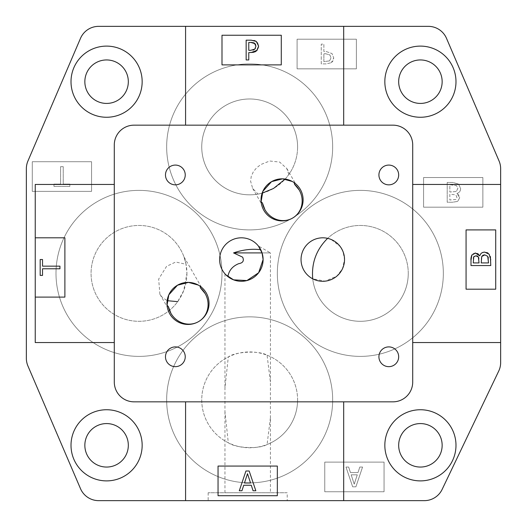 <?xml version="1.0" encoding="UTF-8"?>
<svg xmlns="http://www.w3.org/2000/svg" width="527" height="527" viewBox="0 0 527 527"><rect width="100%" height="100%" fill="white"/><g stroke="black" fill="none" stroke-linecap="round" stroke-linejoin="round"><path stroke-width="0.4" stroke-dasharray="2.63 1.98" d="M167.059 305.278A21.034 21.034 0 0 0 198.521 321.635A21.034 21.034 0 0 0 200.089 286.207L198.257 285.054M167.052 305.179L167.257 306.833M186.051 264.284L184.048 257.038L185.939 263.744L186.92 273.381L183.725 290.588L177.691 301.655A47.924 47.924 0 0 1 102.04 303.895A47.924 47.924 0 0 1 118.555 230.035A47.924 47.924 0 0 1 186.051 264.284L175.715 262.018L166.591 266.326L158.673 279.066L159.879 294.224L162.151 297.235L167.158 300.673M261.128 201.722A21.034 21.034 0 0 0 292.59 218.079A21.034 21.034 0 0 0 294.158 182.652L292.327 181.499M261.122 201.624L261.326 203.277M262.136 193.178L258.052 194.088A47.924 47.924 0 0 1 202.072 152.507A47.924 47.924 0 0 1 246.86 99.063A47.924 47.924 0 0 1 288.836 174.516L285.193 179.068M288.836 174.516L286.767 168.469L279.646 162.059L269.672 161.005L260.839 164.523L256.642 167.79L253.395 171.697L251.254 176.308L250.608 181.196L252.677 188.455L258.052 194.088M134.056 401.837A19.762 19.762 0 0 1 114.293 382.075L114.293 144.925A19.762 19.762 0 0 1 134.056 125.162L392.944 125.162A19.762 19.762 0 0 1 412.707 144.925L412.707 382.075A19.762 19.762 0 0 1 392.944 401.837L134.056 401.837M35.243 297.096L64.887 297.096L64.887 237.809L35.243 237.809L35.243 297.096M59.946 266.155L42.522 266.155L42.522 259.528L40.184 259.528L40.184 275.41L42.522 275.41L42.522 268.783L59.946 268.783L59.946 266.155M35.243 184.45L114.293 184.45M114.293 342.55L35.243 342.55M281.286 35.243L221.999 35.243L221.999 64.887L281.286 64.887L281.286 35.243M254.126 40.474L251.274 40.184M258.638 45.981L257.782 42.937M257.775 42.924L256.287 41.416M257.143 50.289L258.467 47.667M258.474 47.641L258.638 46.139M253.658 52.311L254.607 52.021M255.997 51.284L256.662 50.763M251.115 40.184L246.149 40.184L246.149 59.946L248.777 59.946L248.777 52.581L251.004 52.581M185.583 125.162L185.583 26.35M428.332 26.35L98.668 26.35A19.762 19.762 0 0 0 80.506 38.326L27.951 160.959A19.762 19.762 0 0 0 26.35 168.745L26.35 358.255A19.762 19.762 0 0 0 27.951 366.041L80.506 488.674A19.762 19.762 0 0 0 98.668 500.65L424.307 500.65A19.762 19.762 0 0 0 442.133 489.412L498.72 371.074A19.762 19.762 0 0 0 500.65 362.543L500.65 168.745A19.762 19.762 0 0 0 499.049 160.959L446.494 38.326A19.762 19.762 0 0 0 428.332 26.35M343.683 26.35L343.683 125.162M185.583 500.65L185.583 401.837M287.215 500.65L208.165 500.65L287.215 500.65L287.215 492.745L208.165 492.745L287.215 492.745M277.334 466.066L218.046 466.066L218.046 495.709L277.334 495.709L277.334 466.066M241.939 490.769L243.737 485.242L251.28 485.242L253.072 490.769L255.839 490.769L249.179 471.006L245.944 471.006L239.284 490.769L241.939 490.769M343.683 401.837L343.683 500.65M466.066 229.904L466.066 289.191L495.709 289.191L495.709 229.904L466.066 229.904M484.254 252.163L481.441 253.191M481.329 253.283L479.827 255.694M490.4 256.603L488.167 253.237M486.935 252.545L484.866 252.15M471.006 260.318L471.006 265.555L490.769 265.555L490.769 259.883M475.459 253.079C472.982 253.553 471.764 254.238 471.81 255.127M479.55 255.575L478.529 254.264M477.409 253.507L475.624 253.079M412.707 184.45L500.65 184.45M500.65 342.55L412.707 342.55M473.338 258.144L473.246 262.927L479.03 262.927L478.905 258.131M481.322 257.855L481.223 262.927L488.529 262.927L488.364 258.065M481.737 256.491L481.322 257.848M483.852 254.956L483.042 255.18M244.456 483.002L250.556 483.002L247.499 473.694L244.456 483.002M251.155 42.456L248.777 42.456L248.777 50.335L253.158 50.078M253.158 42.654L252.176 42.509M255.411 48.339L255.905 46.224M255.397 44.156L254.989 43.636M297.59 146.901A47.924 47.924 0 0 1 225.701 188.402A47.924 47.924 0 0 1 225.701 105.4A47.924 47.924 0 0 1 297.59 146.901M332.669 146.901A83.002 83.002 0 0 1 208.165 218.784A83.002 83.002 0 0 1 208.165 75.018A83.002 83.002 0 0 1 332.669 146.901A83.002 83.002 0 0 0 208.165 75.018A83.002 83.002 0 0 0 208.165 218.784A83.002 83.002 0 0 0 332.669 146.901M327.629 238.356A21.739 21.739 0 0 0 312.722 278.816L325.212 281.148L336.931 276.049L342.478 268.75L344.526 259.547L342.978 251.491L340.178 246.504L331.266 239.528L327.629 238.356A47.924 47.924 0 0 1 408.26 273.381A47.924 47.924 0 0 1 363.057 321.226A47.924 47.924 0 0 1 312.722 278.816M408.26 273.381A47.924 47.924 0 0 1 336.371 314.882A47.924 47.924 0 0 1 336.371 231.88A47.924 47.924 0 0 1 408.26 273.381M443.339 273.381A83.002 83.002 0 0 1 318.835 345.264A83.002 83.002 0 0 1 318.835 201.498A83.002 83.002 0 0 1 443.339 273.381A83.002 83.002 0 0 0 318.835 201.498A83.002 83.002 0 0 0 318.835 345.264A83.002 83.002 0 0 0 443.339 273.381M186.92 273.381A47.924 47.924 0 0 1 115.031 314.882A47.924 47.924 0 0 1 115.031 231.88A47.924 47.924 0 0 1 186.92 273.381M221.999 273.381A83.002 83.002 0 0 1 97.495 345.264A83.002 83.002 0 0 1 97.495 201.498A83.002 83.002 0 0 1 221.999 273.381A83.002 83.002 0 0 0 97.495 201.498A83.002 83.002 0 0 0 97.495 345.264A83.002 83.002 0 0 0 221.999 273.381M270.417 492.745L224.963 492.745L270.417 492.745L270.417 417.74L267.077 444.511C259.396 449.287 235.668 448.299 228.303 442.759L224.963 411.679L224.963 388.043L228.303 356.963C235.668 351.423 259.396 350.435 267.077 355.211L270.41 381.983L270.41 417.74M260.213 248.711L258.289 245.905L270.417 252.907L262.064 252.907L270.417 252.907L270.417 381.983M225.905 274.83L224.963 273.816L225.905 274.83M228.303 442.759A47.924 47.924 0 0 1 228.303 356.963M267.077 355.211A47.924 47.924 0 0 1 267.077 444.511M297.59 399.861A47.924 47.924 0 0 1 225.701 441.362A47.924 47.924 0 0 1 225.701 358.36A47.924 47.924 0 0 1 297.59 399.861M332.669 399.861A83.002 83.002 0 0 1 208.165 471.744A83.002 83.002 0 0 1 208.165 327.978A83.002 83.002 0 0 1 332.669 399.861A83.002 83.002 0 0 0 208.165 327.978A83.002 83.002 0 0 0 208.165 471.744A83.002 83.002 0 0 0 332.669 399.861M260.746 249.706A21.739 21.739 0 0 0 227.592 242.73A21.739 21.739 0 0 0 227.895 276.609M455.987 81.685A35.572 35.572 0 0 0 402.628 50.875A35.572 35.572 0 0 0 402.628 112.495A35.572 35.572 0 0 0 455.987 81.685M398.675 81.685A21.739 21.739 0 0 0 420.414 103.424A21.739 21.739 0 0 0 442.153 81.685A21.739 21.739 0 0 0 420.414 59.946A21.739 21.739 0 0 0 398.675 81.685M142.158 81.685A35.572 35.572 0 0 0 88.799 50.875A35.572 35.572 0 0 0 88.799 112.495A35.572 35.572 0 0 0 142.158 81.685M84.847 81.685A21.739 21.739 0 0 0 106.586 103.424A21.739 21.739 0 0 0 128.325 81.685A21.739 21.739 0 0 0 106.586 59.946A21.739 21.739 0 0 0 84.847 81.685M455.987 445.315A35.572 35.572 0 0 0 402.628 414.505A35.572 35.572 0 0 0 402.628 476.125A35.572 35.572 0 0 0 455.987 445.315M398.675 445.315A21.739 21.739 0 0 0 420.414 467.054A21.739 21.739 0 0 0 442.153 445.315A21.739 21.739 0 0 0 420.414 423.576A21.739 21.739 0 0 0 398.675 445.315M142.158 445.315A35.572 35.572 0 0 0 88.799 414.505A35.572 35.572 0 0 0 88.799 476.125A35.572 35.572 0 0 0 142.158 445.315M84.847 445.315A21.739 21.739 0 0 0 106.586 467.054A21.739 21.739 0 0 0 128.325 445.315A21.739 21.739 0 0 0 106.586 423.576A21.739 21.739 0 0 0 84.847 445.315M398.675 356.779A9.881 9.881 0 0 0 383.854 348.222A9.881 9.881 0 0 0 383.854 365.336A9.881 9.881 0 0 0 398.675 356.779M185.24 356.779A9.881 9.881 0 0 0 170.419 348.222A9.881 9.881 0 0 0 170.419 365.336A9.881 9.881 0 0 0 185.24 356.779M398.675 174.964A9.881 9.881 0 0 0 383.854 166.407A9.881 9.881 0 0 0 383.854 183.521A9.881 9.881 0 0 0 398.675 174.964M185.24 174.964A9.881 9.881 0 0 0 170.419 166.407A9.881 9.881 0 0 0 170.419 183.521A9.881 9.881 0 0 0 185.24 174.964M356.384 68.839L356.384 39.196L297.096 39.196L297.096 68.839L356.384 68.839L297.096 68.839L297.096 39.196L356.384 39.196L356.384 68.839M482.864 207.177L482.864 177.533L423.576 177.533L423.576 207.177L482.864 207.177L423.576 207.177L423.576 177.533L482.864 177.533L482.864 207.177M91.566 191.367L91.566 161.723L32.279 161.723L32.279 191.367L91.566 191.367L32.279 191.367L32.279 161.723L91.566 161.723L91.566 191.367M384.051 491.757L384.051 462.113L324.764 462.113L324.764 491.757L384.051 491.757L324.764 491.757L324.764 462.113L384.051 462.113L384.051 491.757M331.384 62.667L333.117 60.75L333.736 57.944L332.01 53.55L326.101 51.501L323.874 51.501L323.874 44.136L321.246 44.136L321.246 63.899L326.213 63.899L331.384 62.667L326.213 63.899L321.246 63.899L321.246 44.136L323.874 44.136L323.874 51.501L326.101 51.501L332.01 53.55L333.736 57.944L331.384 62.667M329.573 60.875L323.874 61.626L323.874 53.747L325.666 53.747L329.876 54.933L331.002 57.858L329.573 60.875L323.874 61.626L323.874 53.747L325.666 53.747L329.876 54.933L331.002 57.858L329.573 60.875M456.922 193.462C459.327 192.763 460.558 191.123 460.618 188.541L458.569 184.075L452.884 182.474L447.212 182.474L447.212 202.236L452.449 202.236L457.64 201.433L459.689 197.783L458.951 195.286L456.922 193.462L459.689 197.783L457.64 201.433L452.449 202.236L447.212 202.236L447.212 182.474L452.884 182.474L458.569 184.075L460.618 188.541C460.558 191.123 459.327 192.763 456.922 193.462M455.941 199.483L449.841 199.996L449.841 194.213L455.848 194.871L456.949 197.414L455.941 199.483L449.841 199.996L449.841 194.213L455.848 194.871L456.949 197.414L455.941 199.483M456.277 191.505L449.841 192.019L449.841 184.713L456.454 185.55L457.877 188.429L456.277 191.505L449.841 192.019L449.841 184.713L456.454 185.55L457.877 188.429L456.277 191.505M63.22 166.664L60.592 166.664L60.592 184.088L53.965 184.088L53.965 186.426L69.847 186.426L69.847 184.088L63.22 184.088L63.22 166.664L63.22 184.088L69.847 184.088L69.847 186.426L53.965 186.426L53.965 184.088L60.592 184.088L60.592 166.664L63.22 166.664M348.657 467.054L346.002 467.054L352.662 486.816L355.896 486.816L362.556 467.054L359.789 467.054L357.998 472.581L350.455 472.581L348.657 467.054L350.455 472.581L357.998 472.581L359.789 467.054L362.556 467.054L355.896 486.816L352.662 486.816L346.002 467.054L348.657 467.054M354.216 484.129L351.173 474.82L357.273 474.82L354.216 484.129L351.173 474.82L357.273 474.82L354.216 484.129M159.879 294.224L167.296 307.07M184.048 257.031L201.525 287.307M252.67 188.462L261.366 203.514M286.767 168.469L295.594 183.752M208.165 492.745L208.165 500.65M224.963 273.816L224.963 388.043M224.963 411.679L224.963 492.745"/><path stroke-width="0.79" d="M167.257 306.833L167.059 305.278A21.034 19.762 -120 0 0 168.33 306.477A21.034 19.762 60 0 0 198.521 321.635A21.034 19.762 -120 0 1 170.893 313.301L168.33 306.477M198.257 285.054L188.455 282.4L177.494 285.206A21.034 21.034 0 0 1 206.222 292.907A21.034 21.034 0 0 1 198.521 321.635A21.034 19.762 -120 0 0 205.122 293.539L200.491 287.907A21.034 19.762 -120 0 0 200.089 286.207M167.052 305.179L168.792 294.883L177.494 285.206A21.034 21.034 0 0 0 169.793 313.934A21.034 21.034 0 0 0 198.521 321.635A21.034 19.762 60 0 0 200.491 287.907M167.158 300.673L177.691 301.655M412.707 382.075L412.707 144.925A19.762 19.762 0 0 0 392.944 125.162L134.056 125.162A19.762 19.762 0 0 0 114.293 144.925L114.293 382.075A19.762 19.762 0 0 0 134.056 401.837L392.944 401.837A19.762 19.762 0 0 0 412.707 382.075M292.327 181.499L282.525 178.844L271.563 181.65A21.034 21.034 0 0 1 300.291 189.351A21.034 21.034 0 0 1 292.59 218.079A21.034 21.034 0 0 1 263.862 210.378A21.034 21.034 0 0 1 271.563 181.65L262.861 191.327L261.122 201.624M263.105 259.547A21.739 21.739 0 0 1 230.497 278.375A21.739 21.739 0 0 1 230.497 240.72A21.739 21.739 0 0 1 263.105 259.547L258.632 272.749L246.919 280.562L233.58 279.844L225.905 274.83L227.895 276.609C228.896 270.575 232.46 266.28 238.579 263.711C242.94 262.986 244.291 260.806 242.631 257.163L233.553 252.907L262.064 252.907L263.105 259.547M344.526 259.547A21.739 21.739 0 0 1 311.918 278.375A21.739 21.739 0 0 1 311.918 240.72A21.739 21.739 0 0 1 344.526 259.547M185.24 174.964A9.881 9.881 0 0 1 170.419 183.521A9.881 9.881 0 0 1 170.419 166.407A9.881 9.881 0 0 1 185.24 174.964M398.675 174.964A9.881 9.881 0 0 1 383.854 183.521A9.881 9.881 0 0 1 383.854 166.407A9.881 9.881 0 0 1 398.675 174.964M185.24 356.779A9.881 9.881 0 0 1 170.419 365.336A9.881 9.881 0 0 1 170.419 348.222A9.881 9.881 0 0 1 185.24 356.779M398.675 356.779A9.881 9.881 0 0 1 383.854 365.336A9.881 9.881 0 0 1 383.854 348.222A9.881 9.881 0 0 1 398.675 356.779M294.56 184.351L299.191 189.983A21.034 19.762 -120 0 1 292.59 218.079A21.034 19.762 60 0 0 294.56 184.351A21.034 19.762 -120 0 0 294.158 182.652M262.4 202.921L264.962 209.746A21.034 19.762 -120 0 0 292.59 218.079A21.034 19.762 60 0 1 262.4 202.921A21.034 19.762 -120 0 1 261.128 201.722L261.326 203.277M285.193 179.068L273.52 188.468L262.136 193.178M35.243 237.809L64.887 237.809L64.887 297.096L35.243 297.096L35.243 184.45L114.293 184.45M114.293 342.55L35.243 342.55L35.243 297.096M40.184 275.41L42.522 275.41L42.522 268.783L59.946 268.783L59.946 266.155L42.522 266.155L42.522 259.528L40.184 259.528L40.184 275.41M185.583 125.162L185.583 26.35L343.683 26.35L343.683 125.162M281.286 35.243L221.999 35.243L221.999 64.887L281.286 64.887L281.286 35.243M256.662 50.763L258.638 46.139L256.287 41.416L254.126 40.474M251.274 40.184L246.149 40.184L246.149 59.946L248.777 59.946L248.777 52.581L253.658 52.311M251.004 52.581L257.143 50.289M254.607 52.021L255.997 51.284M256.287 41.416L251.115 40.184M343.683 26.35L428.332 26.35A19.762 19.762 0 0 1 446.494 38.326L499.049 160.959A19.762 19.762 0 0 1 500.65 168.745L500.65 342.55L412.707 342.55M500.65 342.55L500.65 362.543A19.762 19.762 0 0 1 498.72 371.074L442.133 489.412A19.762 19.762 0 0 1 424.307 500.65L98.668 500.65A19.762 19.762 0 0 1 80.506 488.674L27.951 366.041A19.762 19.762 0 0 1 26.35 358.255L26.35 168.745A19.762 19.762 0 0 1 27.951 160.959L80.506 38.326A19.762 19.762 0 0 1 98.668 26.35L185.583 26.35M142.158 445.315A35.572 35.572 0 0 0 88.799 414.505A35.572 35.572 0 0 0 88.799 476.125A35.572 35.572 0 0 0 142.158 445.315M142.158 81.685A35.572 35.572 0 0 0 88.799 50.875A35.572 35.572 0 0 0 88.799 112.495A35.572 35.572 0 0 0 142.158 81.685M343.683 401.837L343.683 500.65M185.583 500.65L185.583 401.837M277.334 466.066L218.046 466.066L218.046 495.709L277.334 495.709L277.334 466.066M253.072 490.769L255.839 490.769L249.179 471.006L245.944 471.006L239.284 490.769L241.939 490.769L243.737 485.242L251.28 485.242L253.072 490.769M412.707 184.45L500.65 184.45M466.066 229.904L466.066 289.191L495.709 289.191L495.709 229.904L466.066 229.904M484.866 252.15L484.254 252.163M488.167 253.237L486.935 252.545M471.948 254.877L471.81 255.127C471.026 257.347 470.763 259.073 471.006 260.318L471.006 265.555L490.769 265.555L490.4 256.603M475.624 253.079L474.992 253.098M478.529 254.264L477.409 253.507M490.769 259.883L489.168 254.198L484.702 252.15C482.119 252.209 480.479 253.441 479.781 255.845M479.689 255.845L475.459 253.079L471.81 255.127L471.006 260.318M455.987 81.685A35.572 35.572 0 0 0 402.628 50.875A35.572 35.572 0 0 0 402.628 112.495A35.572 35.572 0 0 0 455.987 81.685M455.987 445.315A35.572 35.572 0 0 0 402.628 414.505A35.572 35.572 0 0 0 402.628 476.125A35.572 35.572 0 0 0 455.987 445.315M477.007 255.944L475.828 255.819L473.76 256.827L473.246 262.927L479.03 262.927L478.371 256.919L475.828 255.819L473.76 256.827L473.338 258.144M481.737 256.491L481.223 262.927L488.529 262.927L487.692 256.313L484.814 254.89L481.737 256.491L483.042 255.18M478.905 258.131L477.772 256.28M477.745 256.26L477.119 255.977M474.148 256.339L473.76 256.827M488.364 258.065L488.121 257.136M487.692 256.313L484.814 254.89L483.852 254.956M247.499 473.694L244.456 483.002L250.556 483.002L247.499 473.694M254.989 43.636L250.951 42.456L248.777 42.456L248.777 50.335L250.569 50.335L254.778 49.149L255.905 46.224L254.475 43.207L253.158 42.654M252.176 42.509L251.155 42.456M253.158 50.078L254.054 49.722M254.778 49.149L255.411 48.339M255.905 46.224L255.397 44.156M312.722 278.816C311.371 263.026 316.338 249.541 327.629 238.356M233.553 252.907C242.848 249.686 251.913 248.619 260.746 249.706L260.213 248.711M258.428 246.076L262.064 252.907M442.153 81.685A21.739 21.739 0 0 0 409.545 62.858A21.739 21.739 0 0 0 409.545 100.512A21.739 21.739 0 0 0 442.153 81.685M128.325 81.685A21.739 21.739 0 0 0 95.716 62.858A21.739 21.739 0 0 0 95.716 100.512A21.739 21.739 0 0 0 128.325 81.685M442.153 445.315A21.739 21.739 0 0 0 409.545 426.488A21.739 21.739 0 0 0 409.545 464.142A21.739 21.739 0 0 0 442.153 445.315M128.325 445.315A21.739 21.739 0 0 0 95.716 426.488A21.739 21.739 0 0 0 95.716 464.142A21.739 21.739 0 0 0 128.325 445.315"/></g></svg>

